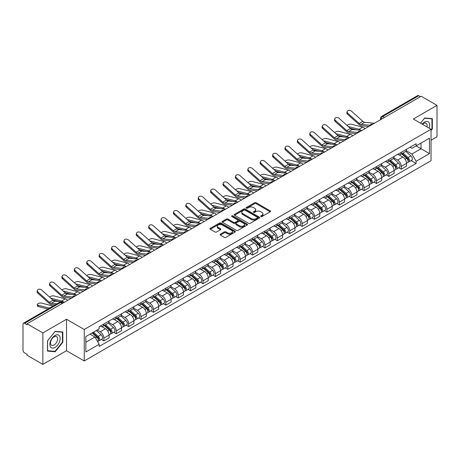 <?xml version="1.0" encoding="UTF-8"?>
<svg xmlns="http://www.w3.org/2000/svg" width="460" height="460" viewBox="0 0 460 460"><rect width="100%" height="100%" fill="white"/><g stroke="black" fill="none" stroke-linecap="round" stroke-linejoin="round"><path stroke-width="0.69" d="M260.843 216.539A0.77 0.443 0 0 0 261.935 216.539L270.215 211.755A1.104 0.638 0 0 0 270.543 211.307A1.104 0.638 0 0 0 270.215 210.858L256.185 202.756A1.104 0.638 0 0 0 254.621 202.756L246.341 207.535A0.77 0.443 0 0 0 246.111 207.851A0.77 0.443 0 0 0 246.341 208.167A0.77 0.443 0 0 0 247.434 208.167L248.503 207.546A3.53 2.035 0 0 1 253.494 207.546L254.662 208.225A3.53 2.035 0 0 1 255.697 209.662A3.53 2.035 0 0 1 254.662 211.105L253.592 211.721A0.77 0.443 0 0 0 253.362 212.037A0.77 0.443 0 0 0 253.592 212.353A0.77 0.443 0 0 0 254.685 212.353L255.754 211.732A3.53 2.035 0 0 1 260.745 211.732L261.912 212.411A3.53 2.035 0 0 1 262.947 213.848A3.53 2.035 0 0 1 261.912 215.291L260.843 215.912A0.77 0.443 0 0 0 260.619 216.223A0.77 0.443 0 0 0 260.843 216.539L260.843 215.912M220.397 234.174A1.104 0.638 0 0 0 220.075 234.623A1.104 0.638 0 0 0 220.397 235.077L224.336 237.348A1.104 0.638 0 0 0 225.894 237.348L235.094 232.035A1.104 0.638 0 0 0 235.416 231.587A1.104 0.638 0 0 0 235.094 231.138L221.059 223.031A1.104 0.638 0 0 0 219.5 223.031L210.3 228.344A1.104 0.638 0 0 0 209.978 228.792A1.104 0.638 0 0 0 210.3 229.247L215.056 231.989A1.104 0.638 0 0 0 216.614 231.989L220.553 229.718A1.104 0.638 0 0 0 220.875 229.27A1.104 0.638 0 0 0 220.553 228.815L218.195 227.458A2.95 1.702 0 0 1 217.327 226.251A2.95 1.702 0 0 1 219.15 224.681A2.95 1.702 0 0 1 222.364 225.049L231.604 230.38A2.95 1.702 0 0 1 232.467 231.587A2.95 1.702 0 0 1 230.65 233.157A2.95 1.702 0 0 1 227.435 232.789L225.894 231.903A1.104 0.638 0 0 0 224.336 231.903L220.397 234.174L220.397 235.077L224.336 232.817L224.336 231.903M84.243 329.481L66.528 319.251L42.861 332.919L27.054 323.794L421.193 96.238L437 105.363L413.327 119.031L431.043 129.254L84.243 329.481L84.243 360.939L431.043 160.718L431.043 129.254M248.584 223.347A1.104 0.638 0 0 0 250.142 223.347L259.342 218.034A1.104 0.638 0 0 0 259.664 217.586A1.104 0.638 0 0 0 259.342 217.137L245.306 209.035A1.104 0.638 0 0 0 243.748 209.035L234.548 214.348A1.104 0.638 0 0 0 234.226 214.797A1.104 0.638 0 0 0 234.548 215.245L248.584 223.347M232.168 216.706A0.77 0.443 0 0 1 232.95 216.815L232.95 215.901L247.215 224.135A1.104 0.638 0 0 1 247.537 224.589A1.104 0.638 0 0 1 247.215 225.038L238.015 230.351A1.104 0.638 0 0 1 236.457 230.351L222.421 222.243L222.421 221.346A1.104 0.638 0 0 0 222.099 221.795A1.104 0.638 0 0 0 222.421 222.243M222.421 221.346L226.36 219.075A1.104 0.638 0 0 1 227.918 219.075L233.611 222.358A1.104 0.638 0 0 0 235.169 222.358L237.785 220.852A1.104 0.638 0 0 0 238.107 220.397A1.104 0.638 0 0 0 237.785 219.949L231.857 216.528A0.77 0.443 0 0 1 231.633 216.211A0.77 0.443 0 0 1 232.11 215.803A0.77 0.443 0 0 1 232.95 215.901M42.861 332.919L42.861 364.377L27.054 355.252L27.054 354.338L24.587 352.912A2.248 1.299 -120 0 1 23 350.163L23 324.208A2.248 1.299 -120 0 1 23.466 323.179L59.449 302.404A2.248 1.299 60 0 1 60.57 302.513L24.587 323.288A2.248 1.299 -120 0 0 23.466 323.179M431.043 140.26L437 136.821L437 105.363M42.861 364.377L66.528 350.716L84.243 360.939M27.054 323.794L27.054 324.708L24.587 323.288M384.416 117.472L382.749 116.506A2.248 1.299 60 0 0 381.622 116.397L417.605 95.623A2.248 1.299 60 0 1 418.732 95.732L382.749 116.506A2.248 1.299 120 0 0 381.162 119.261L381.162 119.353M420.4 96.698L418.732 95.732M401.258 152.323A5.169 2.984 60 0 1 400.183 154.64L405.427 151.616A5.169 2.984 -120 0 0 406.496 149.299M393.817 157.889L397.601 160.074A5.169 2.984 60 0 1 401.258 166.405L406.496 163.375A5.169 2.984 -120 0 0 402.845 157.05L399.09 154.882M406.496 163.375L406.496 166.175L401.258 169.199L398.739 167.75M400.183 154.64A5.169 2.984 60 0 1 397.641 154.411M401.258 166.405L401.258 169.199M388.867 159.476A5.169 2.984 60 0 1 387.791 161.799L393.035 158.769A5.169 2.984 -120 0 0 394.105 156.452M386.348 174.903L388.867 176.352L394.105 173.328L394.105 170.528A5.169 2.984 -120 0 0 390.454 164.203L386.699 162.035M387.791 161.799A5.169 2.984 60 0 1 385.25 161.564M381.426 165.042L385.21 167.227A5.169 2.984 60 0 1 388.867 173.558L388.867 176.352M376.47 166.629A5.169 2.984 60 0 1 375.4 168.952L380.644 165.922A5.169 2.984 -120 0 0 381.714 163.605M373.957 182.056L376.475 183.505L381.714 180.481L381.714 177.686A5.169 2.984 -120 0 0 378.062 171.356L374.308 169.188M375.4 168.952A5.169 2.984 60 0 1 372.859 168.716M369.035 172.195L372.818 174.38A5.169 2.984 60 0 1 376.475 180.711L376.475 183.505M364.078 173.788A5.169 2.984 60 0 1 363.009 176.105L368.253 173.081A5.169 2.984 -120 0 0 369.322 170.758M361.566 189.209L364.078 190.664L369.322 187.634L369.322 184.839A5.169 2.984 -120 0 0 365.671 178.509L361.916 176.341M363.009 176.105A5.169 2.984 60 0 1 360.467 175.869M356.644 179.348L360.427 181.533A5.169 2.984 60 0 1 364.078 187.864L364.078 190.664M351.687 180.941A5.169 2.984 60 0 1 350.618 183.258L355.862 180.234A5.169 2.984 -120 0 0 356.931 177.911M349.174 196.362L351.687 197.817L356.931 194.787L356.931 191.992A5.169 2.984 -120 0 0 353.28 185.662L349.525 183.5M350.618 183.258A5.169 2.984 60 0 1 348.076 183.028M344.252 186.507L348.036 188.692A5.169 2.984 60 0 1 351.687 195.017L351.687 197.817M339.296 188.094A5.169 2.984 60 0 1 338.226 190.411L343.471 187.387A5.169 2.984 -120 0 0 344.54 185.07M336.783 203.521L339.296 204.97L344.54 201.946L344.54 199.145A5.169 2.984 -120 0 0 340.889 192.815L337.134 190.653M338.226 190.411A5.169 2.984 60 0 1 335.685 190.181M331.855 193.66L335.645 195.845A5.169 2.984 60 0 1 339.296 202.176L339.296 204.97M326.905 195.247A5.169 2.984 60 0 1 325.835 197.57L331.079 194.54A5.169 2.984 -120 0 0 332.149 192.222M324.392 210.674L326.905 212.123L332.149 209.099L332.149 206.298A5.169 2.984 -120 0 0 328.497 199.973L324.743 197.806M325.835 197.57A5.169 2.984 60 0 1 323.294 197.334M319.464 200.813L323.253 202.998A5.169 2.984 60 0 1 326.905 209.329L326.905 212.123M314.513 202.4A5.169 2.984 60 0 1 313.444 204.723L318.688 201.693A5.169 2.984 -120 0 0 319.757 199.375M312.001 217.827L314.513 219.276L319.757 216.252L319.757 213.457A5.169 2.984 -120 0 0 316.106 207.126L312.351 204.959M313.444 204.723A5.169 2.984 60 0 1 310.902 204.487M307.073 207.966L310.862 210.151A5.169 2.984 60 0 1 314.513 216.482L314.513 219.276M302.122 209.559A5.169 2.984 60 0 1 301.053 211.876L306.297 208.851A5.169 2.984 -120 0 0 307.366 206.528M299.609 224.98L302.122 226.435L307.366 223.405L307.366 220.61A5.169 2.984 -120 0 0 303.715 214.279L299.96 212.112M301.053 211.876A5.169 2.984 60 0 1 298.511 211.64M294.682 215.119L298.471 217.304A5.169 2.984 60 0 1 302.122 223.635L302.122 226.435M289.731 216.712A5.169 2.984 60 0 1 288.661 219.029L293.905 216.005A5.169 2.984 -120 0 0 294.975 213.681M287.218 232.133L289.731 233.588L294.975 230.558L294.975 227.763A5.169 2.984 -120 0 0 291.324 221.433L287.569 219.265M288.661 219.029A5.169 2.984 60 0 1 286.12 218.799M282.29 222.272L286.08 224.463A5.169 2.984 60 0 1 289.731 230.788L289.731 233.588M277.34 223.865A5.169 2.984 60 0 1 276.27 226.182L281.514 223.157A5.169 2.984 -120 0 0 282.584 220.84M274.827 239.292L277.34 240.741L282.584 237.716L282.584 234.916A5.169 2.984 -120 0 0 278.933 228.585L275.178 226.423M276.27 226.182A5.169 2.984 60 0 1 273.729 225.952M269.899 229.431L273.688 231.616A5.169 2.984 60 0 1 277.34 237.941L277.34 240.741M264.948 231.018A5.169 2.984 60 0 1 263.879 233.341L269.123 230.31A5.169 2.984 -120 0 0 270.192 227.993M262.436 246.445L264.948 247.894L270.192 244.869L270.192 242.069A5.169 2.984 -120 0 0 266.541 235.744L262.786 233.577M263.879 233.341A5.169 2.984 60 0 1 261.337 233.105M257.508 236.584L261.297 238.769A5.169 2.984 60 0 1 264.948 245.099L264.948 247.894M252.557 238.171A5.169 2.984 60 0 1 251.488 240.494L256.732 237.463A5.169 2.984 -120 0 0 257.801 235.146M250.044 253.598L252.557 255.047L257.801 252.022L257.801 249.222A5.169 2.984 -120 0 0 254.15 242.897L250.395 240.73M251.488 240.494A5.169 2.984 60 0 1 248.946 240.258M245.117 243.737L248.906 245.922A5.169 2.984 60 0 1 252.557 252.252L252.557 255.047M240.166 245.329A5.169 2.984 60 0 1 239.096 247.647L244.34 244.622A5.169 2.984 -120 0 0 245.41 242.299M237.653 260.751L240.166 262.206L245.41 259.175L245.41 256.381A5.169 2.984 -120 0 0 241.759 250.05L238.004 247.882M239.096 247.647A5.169 2.984 60 0 1 236.555 247.411M232.725 250.89L236.515 253.075A5.169 2.984 60 0 1 240.166 259.405L240.166 262.206M227.775 252.482A5.169 2.984 60 0 1 226.705 254.8L231.949 251.775A5.169 2.984 -120 0 0 233.019 249.452M225.262 267.904L227.775 269.359L233.019 266.328L233.019 263.534A5.169 2.984 -120 0 0 229.362 257.203L225.613 255.035M226.705 254.8A5.169 2.984 60 0 1 224.164 254.57M220.334 258.043L224.123 260.233A5.169 2.984 60 0 1 227.775 266.558L227.775 269.359M215.383 259.635A5.169 2.984 60 0 1 214.314 261.953L219.558 258.928A5.169 2.984 -120 0 0 220.627 256.611M212.871 275.063L215.383 276.512L220.627 273.487L220.627 270.687A5.169 2.984 -120 0 0 216.97 264.356L213.221 262.194M214.314 261.953A5.169 2.984 60 0 1 211.772 261.723M207.943 265.202L211.732 267.386A5.169 2.984 60 0 1 215.383 273.711L215.383 276.512M202.992 266.788A5.169 2.984 60 0 1 201.923 269.111L207.167 266.081A5.169 2.984 -120 0 0 208.236 263.764M200.48 282.216L202.992 283.665L208.236 280.64L208.236 277.84A5.169 2.984 -120 0 0 204.579 271.515L200.83 269.347M201.923 269.111A5.169 2.984 60 0 1 199.381 268.876M195.552 272.354L199.341 274.539A5.169 2.984 60 0 1 202.992 280.87L202.992 283.665M190.601 273.941A5.169 2.984 60 0 1 189.531 276.264L194.775 273.234A5.169 2.984 -120 0 0 195.845 270.917M188.088 289.369L190.601 290.818L195.845 287.793L195.845 284.993A5.169 2.984 -120 0 0 192.188 278.668L188.439 276.5M189.531 276.264A5.169 2.984 60 0 1 186.99 276.029M183.16 279.507L186.95 281.692A5.169 2.984 60 0 1 190.601 288.023L190.601 290.818M178.21 281.1A5.169 2.984 60 0 1 177.14 283.417L182.384 280.393A5.169 2.984 -120 0 0 183.454 278.07M175.697 296.522L178.21 297.976L183.454 294.946L183.454 292.152A5.169 2.984 -120 0 0 179.797 285.821L176.048 283.653M177.14 283.417A5.169 2.984 60 0 1 174.599 283.182M170.769 286.661L174.558 288.845A5.169 2.984 60 0 1 178.21 295.176L178.21 297.976M165.818 288.253A5.169 2.984 60 0 1 164.749 290.57L169.993 287.546A5.169 2.984 -120 0 0 171.062 285.223M163.306 303.675L165.818 305.129L171.062 302.099L171.062 299.305A5.169 2.984 -120 0 0 167.405 292.974L163.656 290.806M164.749 290.57A5.169 2.984 60 0 1 162.208 290.34M158.378 293.813L162.167 296.004A5.169 2.984 60 0 1 165.818 302.329L165.818 305.129M153.427 295.406A5.169 2.984 60 0 1 152.358 297.723L157.602 294.699A5.169 2.984 -120 0 0 158.671 292.382M150.914 310.834L153.427 312.282L158.671 309.258L158.671 306.458A5.169 2.984 -120 0 0 155.014 300.127L151.265 297.965M152.358 297.723A5.169 2.984 60 0 1 149.816 297.493M145.987 300.972L149.776 303.157A5.169 2.984 60 0 1 153.427 309.482L153.427 312.282M141.036 302.559A5.169 2.984 60 0 1 139.966 304.876L145.21 301.852A5.169 2.984 -120 0 0 146.28 299.535M138.523 317.986L141.036 319.435L146.28 316.411L146.28 313.611A5.169 2.984 -120 0 0 142.623 307.286L138.874 305.118M139.966 304.876A5.169 2.984 60 0 1 137.419 304.647M133.595 308.125L137.385 310.31A5.169 2.984 60 0 1 141.036 316.641L141.036 319.435M128.645 309.712A5.169 2.984 60 0 1 127.575 312.035L132.819 309.005A5.169 2.984 -120 0 0 133.889 306.688M126.132 325.139L128.645 326.589L133.889 323.564L133.889 320.764A5.169 2.984 -120 0 0 130.232 314.439L126.483 312.271M127.575 312.035A5.169 2.984 60 0 1 125.028 311.799M121.204 315.278L124.993 317.463A5.169 2.984 60 0 1 128.645 323.794L128.645 326.589M116.253 316.865A5.169 2.984 60 0 1 115.184 319.188L120.428 316.158A5.169 2.984 -120 0 0 121.498 313.841M113.741 332.292L116.253 333.747L121.498 330.717L121.498 327.922A5.169 2.984 -120 0 0 117.84 321.592L114.091 319.424M115.184 319.188A5.169 2.984 60 0 1 112.637 318.952M108.813 322.431L112.602 324.616A5.169 2.984 60 0 1 116.253 330.947L116.253 333.747M103.862 324.024A5.169 2.984 60 0 1 102.793 326.341L108.037 323.317A5.169 2.984 -120 0 0 109.106 320.994M101.349 339.445L103.862 340.9L109.106 337.87L109.106 335.075A5.169 2.984 -120 0 0 105.449 328.745L101.7 326.577M102.793 326.341A5.169 2.984 60 0 1 100.245 326.111M97.192 330.027L100.205 331.775A5.169 2.984 60 0 1 103.862 338.1L103.862 340.9M410.032 147.257L411.901 148.333L429.456 138.201L421.032 143.06L421.032 148.747L411.901 154.019L406.209 150.736M85.83 342.274L94.967 337.002L99.176 344.293L85.83 351.998L85.83 336.588L99.176 328.883L99.176 326.726L416.11 143.75L416.11 145.9L429.456 153.605L416.11 161.31L411.901 154.019M429.456 138.201L429.456 153.605M99.176 344.293L99.176 346.449L416.11 163.467L416.11 161.31M431.043 130.519L432.354 128.886L432.354 118.668L424.689 117.978L420.515 123.176M66.528 319.251L66.528 350.716M47.506 351.078L55.171 351.762L62.836 342.223L62.836 332.005L55.171 331.321L47.506 340.854L47.506 351.078M94.967 337.002L90.039 334.155M411.131 160.597L416.11 163.467M431.957 128.656L432.354 128.886M54.361 351.291L55.171 351.762M62.439 341.998L62.836 342.223M261.148 216.648L261.912 216.206A3.53 2.035 0 0 0 262.947 214.768L262.947 213.848M255.697 209.662L255.697 210.582A3.53 2.035 0 0 1 254.662 212.02L253.897 212.462M270.204 211.767L256.185 203.671A1.104 0.638 0 0 0 254.621 203.671L246.646 208.276M259.325 218.046L245.306 209.95A1.104 0.638 0 0 0 243.748 209.95L234.56 215.257M257.393 217.902A0.77 0.443 0 0 0 257.617 217.586A0.77 0.443 0 0 0 257.393 217.269L245.071 210.157A0.77 0.443 0 0 0 243.984 210.157L242.851 210.812A3.53 2.035 0 0 0 241.816 212.25A3.53 2.035 0 0 0 242.851 213.693L251.269 218.552A3.53 2.035 0 0 0 256.26 218.552L257.393 217.902L257.393 218.816A0.77 0.443 0 0 0 257.617 218.506L257.617 217.586M241.816 212.25L241.816 213.17A3.53 2.035 0 0 0 242.851 214.613L242.851 213.693M257.393 218.816L256.26 219.472A3.53 2.035 0 0 1 251.269 219.472L242.851 214.613M222.439 222.255L226.36 219.989L226.36 219.075M238.107 220.397L238.107 221.317A1.104 0.638 0 0 1 237.785 221.766L235.169 223.278A1.104 0.638 0 0 1 233.611 223.278L227.918 219.989A1.104 0.638 0 0 0 226.36 219.989M232.95 216.815L247.204 225.043M239.516 225.768A2.95 1.702 0 0 0 242.73 226.136A2.95 1.702 0 0 0 244.553 224.566A2.95 1.702 0 0 0 243.691 223.359L240.436 221.478A1.104 0.638 0 0 0 238.872 221.478L236.262 222.991A1.104 0.638 0 0 0 235.94 223.439A1.104 0.638 0 0 0 236.262 223.888L239.516 225.768L239.516 226.688A2.95 1.702 0 0 0 242.73 227.056A2.95 1.702 0 0 0 244.553 225.48L244.553 224.566M235.94 223.439L235.94 224.353A1.104 0.638 0 0 0 236.262 224.808L236.262 223.888M239.516 226.688L236.262 224.808M232.467 231.587L232.467 232.501A2.95 1.702 0 0 1 230.65 234.077A2.95 1.702 0 0 1 227.435 233.709L225.894 232.817A1.104 0.638 0 0 0 224.336 232.817M217.327 226.251L217.327 227.171A2.95 1.702 0 0 0 218.195 228.373L218.195 227.458M220.553 228.815L220.553 229.718L218.195 228.373M235.094 231.138L235.094 232.035L221.059 223.951A1.104 0.638 0 0 0 219.5 223.951L210.312 229.252L210.3 228.344M365.085 128.627A5.618 3.243 -120 0 0 362.704 127.161L351.382 124.252A2.582 1.041 -11.9 0 0 348.887 124.401A2.582 1.041 -11.9 0 0 347.087 125.499M401.614 153.818L406.663 158.326A2.806 1.621 60 0 1 407.543 162.667L406.496 163.271M401.747 153.939L404.122 155.308M402.12 153.525L407.744 158.539A1.345 0.776 60 0 1 408.164 160.62A1.345 0.776 60 0 1 408.043 160.672M402.966 153.036L408.014 157.544A2.806 1.621 60 0 1 408.894 161.886A2.806 1.621 60 0 1 408.049 161.977M405.777 151.346L410.872 155.894A2.806 1.621 60 0 1 411.757 160.235L408.894 161.886M356.632 129.887L350.106 128.208M360.956 130.312A5.618 3.243 -120 0 0 359.047 129.271L348.174 126.471M374.388 123.257L364.734 122.308A4.157 2.398 60 0 1 362.819 121.342L351.503 111.182A2.582 1.834 15.6 0 0 348.962 110.348A2.582 1.834 15.6 0 0 347.185 111.544A2.582 1.834 15.6 0 0 347.846 113.292L347.57 114.281A2.582 1.834 -164.4 0 1 346.909 112.533L347.185 111.544M369.995 125.292L361.077 124.418A4.157 2.398 60 0 1 359.168 123.452L347.846 113.292M368.828 126.471L361.474 125.747A5.618 3.243 60 0 1 358.892 124.441L347.57 114.281M352.693 135.786A5.618 3.243 -120 0 0 350.313 134.314L338.991 131.405A2.582 1.041 -11.9 0 0 336.49 131.554A2.582 1.041 -11.9 0 0 334.696 132.652M389.223 160.971L394.272 165.479A2.806 1.621 60 0 1 395.151 169.82L394.105 170.424M389.355 161.092L391.73 162.466M389.729 160.678L395.353 165.692A1.345 0.776 60 0 1 395.772 167.773A1.345 0.776 60 0 1 395.652 167.825M390.574 160.195L395.623 164.697A2.806 1.621 60 0 1 396.503 169.038A2.806 1.621 60 0 1 395.657 169.13M393.386 158.505L398.481 163.047A2.806 1.621 60 0 1 399.36 167.388L396.503 169.038M344.241 137.04L337.715 135.361M348.565 137.465A5.618 3.243 -120 0 0 346.656 136.424L335.783 133.624M340.302 142.939A5.618 3.243 -120 0 0 337.922 141.467L326.6 138.558A2.582 1.041 -11.9 0 0 324.099 138.713A2.582 1.041 -11.9 0 0 322.305 139.805M376.832 168.124L381.88 172.632A2.806 1.621 60 0 1 382.76 176.973L381.714 177.577M376.964 168.245L379.339 169.619M377.338 167.831L382.961 172.845A1.345 0.776 60 0 1 383.381 174.932A1.345 0.776 60 0 1 383.26 174.978M378.183 167.348L383.232 171.85A2.806 1.621 60 0 1 384.111 176.197A2.806 1.621 60 0 1 383.266 176.283M380.995 165.657L386.089 170.2A2.806 1.621 60 0 1 386.969 174.541L384.111 176.197M331.85 144.193L325.323 142.514M336.174 144.618A5.618 3.243 -120 0 0 334.265 143.577L323.391 140.783M429.134 128.15A7.302 4.215 120 0 0 429.002 122.55A7.302 4.215 120 0 0 422.188 124.142M426.949 126.891A4.997 2.886 120 0 0 426.65 123.757A4.997 2.886 120 0 0 426.086 123.24A4.997 2.886 120 0 0 422.493 124.321M420.526 123.182L424.528 118.209L431.957 118.87L431.957 128.771L431.043 129.91M431.463 118.588L431.957 118.87M59.484 335.886A7.302 4.215 120 0 0 52.428 337.778A7.302 4.215 120 0 0 50.542 347.012A7.302 4.215 120 0 0 57.592 345.121A7.302 4.215 120 0 0 59.484 335.886M57.132 337.099A4.997 2.886 120 0 0 56.568 336.576A4.997 2.886 120 0 0 51.917 338.911A4.997 2.886 120 0 0 51.008 344.712A4.997 2.886 120 0 0 51.572 345.236A4.997 2.886 120 0 0 56.223 342.901A4.997 2.886 120 0 0 57.132 337.099M55.01 351.354L47.587 350.687L47.587 340.785L55.01 331.545L62.439 332.212L62.439 342.113L55.01 351.354M61.945 331.924L62.439 332.212M361.997 130.41L352.337 129.461A4.157 2.398 60 0 1 350.428 128.495L339.112 118.341A2.582 1.834 15.6 0 0 336.57 117.501A2.582 1.834 15.6 0 0 334.794 118.697A2.582 1.834 15.6 0 0 335.455 120.445L335.179 121.44A2.582 1.834 -164.4 0 1 334.518 119.686L334.794 118.697M357.604 132.451L348.686 131.571A4.157 2.398 60 0 1 346.777 130.605L335.455 120.445M356.437 133.624L349.082 132.905A5.618 3.243 60 0 1 346.501 131.595L335.179 121.44M349.606 137.569L339.946 136.62A4.157 2.398 60 0 1 338.037 135.648L326.721 125.494A2.582 1.834 15.6 0 0 324.179 124.66A2.582 1.834 15.6 0 0 322.402 125.85A2.582 1.834 15.6 0 0 323.064 127.604L322.788 128.593A2.582 1.834 -164.4 0 1 322.126 126.845L322.402 125.85M345.213 139.604L336.294 138.73A4.157 2.398 60 0 1 334.385 137.758L323.064 127.604M344.046 140.777L336.691 140.059A5.618 3.243 60 0 1 334.109 138.748L322.788 128.593M327.911 150.092A5.618 3.243 -120 0 0 325.53 148.62L314.209 145.711A2.582 1.041 -11.9 0 0 311.707 145.866A2.582 1.041 -11.9 0 0 309.913 146.958M364.441 175.283L369.489 179.785A2.806 1.621 60 0 1 370.369 184.126L369.322 184.736M364.573 175.398L366.948 176.772M364.947 174.984L370.57 179.998A1.345 0.776 60 0 1 370.99 182.085A1.345 0.776 60 0 1 370.869 182.131M365.792 174.501L370.841 179.009A2.806 1.621 60 0 1 371.72 183.35A2.806 1.621 60 0 1 370.875 183.442M368.604 172.81L373.698 177.353A2.806 1.621 60 0 1 374.578 181.7L371.72 183.35M319.459 151.346L312.932 149.667M323.782 151.771A5.618 3.243 -120 0 0 321.873 150.73L311 147.936M315.52 157.245A5.618 3.243 -120 0 0 313.139 155.773L301.817 152.864A2.582 1.041 -11.9 0 0 299.316 153.019A2.582 1.041 -11.9 0 0 297.522 154.111M352.049 182.436L357.098 186.938A2.806 1.621 60 0 1 357.978 191.285L356.931 191.889M352.182 182.557L354.556 183.925M352.555 182.143L358.179 187.157A1.345 0.776 60 0 1 358.599 189.238A1.345 0.776 60 0 1 358.478 189.29M353.401 181.654L358.449 186.162A2.806 1.621 60 0 1 359.329 190.503A2.806 1.621 60 0 1 358.484 190.595M356.212 179.964L361.307 184.512A2.806 1.621 60 0 1 362.187 188.853L359.329 190.503M307.067 158.505L300.541 156.826M311.391 158.924A5.618 3.243 -120 0 0 309.482 157.883L298.609 155.089M303.128 164.398A5.618 3.243 -120 0 0 300.748 162.932L289.426 160.017A2.582 1.041 -11.9 0 0 286.925 160.172A2.582 1.041 -11.9 0 0 285.131 161.27M339.658 189.589L344.707 194.097A2.806 1.621 60 0 1 345.586 198.438L344.54 199.042M339.791 189.71L342.165 191.078M340.164 189.296L345.782 194.31A1.345 0.776 60 0 1 346.207 196.391A1.345 0.776 60 0 1 346.087 196.443M341.009 188.807L346.058 193.315A2.806 1.621 60 0 1 346.938 197.656A2.806 1.621 60 0 1 346.092 197.748M343.821 187.117L348.916 191.665A2.806 1.621 60 0 1 349.796 196.006L346.938 197.656M294.676 165.657L288.15 163.978M299 166.083A5.618 3.243 -120 0 0 297.091 165.036L286.218 162.242M337.214 144.722L327.554 143.773A4.157 2.398 60 0 1 325.645 142.801L314.329 132.647A2.582 1.834 15.6 0 0 311.788 131.813A2.582 1.834 15.6 0 0 310.011 133.009A2.582 1.834 15.6 0 0 310.672 134.757L310.397 135.746A2.582 1.834 -164.4 0 1 309.735 133.998L310.011 133.009M332.822 146.757L323.903 145.883A4.157 2.398 60 0 1 321.988 144.911L310.672 134.757M331.648 147.936L324.3 147.211A5.618 3.243 60 0 1 321.718 145.9L310.397 135.746M324.823 151.875L315.163 150.926A4.157 2.398 60 0 1 313.254 149.96L301.938 139.8A2.582 1.834 15.6 0 0 299.397 138.966A2.582 1.834 15.6 0 0 297.62 140.162A2.582 1.834 15.6 0 0 298.281 141.91L298.005 142.899A2.582 1.834 -164.4 0 1 297.344 141.151L297.62 140.162M320.43 153.91L311.512 153.036A4.157 2.398 60 0 1 309.597 152.07L298.281 141.91M319.257 155.089L311.909 154.364A5.618 3.243 60 0 1 309.321 153.059L298.005 142.899M312.432 159.028L302.772 158.079A4.157 2.398 60 0 1 300.863 157.113L289.547 146.953A2.582 1.834 15.6 0 0 287.005 146.119A2.582 1.834 15.6 0 0 285.229 147.315A2.582 1.834 15.6 0 0 285.89 149.063L285.614 150.052A2.582 1.834 -164.4 0 1 284.953 148.304L285.229 147.315M308.039 161.063L299.121 160.189A4.157 2.398 60 0 1 297.206 159.223L285.89 149.063M306.866 162.242L299.517 161.517A5.618 3.243 60 0 1 296.93 160.212L285.614 150.052M300.041 166.181L290.381 165.232A4.157 2.398 60 0 1 288.472 164.266L277.156 154.111A2.582 1.834 15.6 0 0 274.614 153.272A2.582 1.834 15.6 0 0 272.837 154.468A2.582 1.834 15.6 0 0 273.499 156.216L273.223 157.211A2.582 1.834 -164.4 0 1 272.561 155.457L272.837 154.468M295.648 168.222L286.729 167.342A4.157 2.398 60 0 1 284.815 166.376L273.499 156.216M294.475 169.395L287.126 168.676A5.618 3.243 60 0 1 284.539 167.365L273.223 157.211M287.649 173.339L277.989 172.391A4.157 2.398 60 0 1 276.08 171.419L264.764 161.264A2.582 1.834 15.6 0 0 262.223 160.431A2.582 1.834 15.6 0 0 260.446 161.621A2.582 1.834 15.6 0 0 261.108 163.375L260.832 164.364A2.582 1.834 -164.4 0 1 260.17 162.616L260.446 161.621M283.256 175.375L274.338 174.495A4.157 2.398 60 0 1 272.423 173.529L261.108 163.375M282.083 176.548L274.735 175.829A5.618 3.243 60 0 1 272.147 174.518L260.832 164.364M275.258 180.492L265.598 179.544A4.157 2.398 60 0 1 263.689 178.572L252.373 168.417A2.582 1.834 15.6 0 0 249.832 167.584A2.582 1.834 15.6 0 0 248.055 168.78A2.582 1.834 15.6 0 0 248.716 170.528L248.44 171.517A2.582 1.834 -164.4 0 1 247.779 169.769L248.055 168.78M270.865 182.528L261.947 181.654A4.157 2.398 60 0 1 260.032 180.682L248.716 170.528M269.692 183.701L262.344 182.982A5.618 3.243 60 0 1 259.756 181.671L248.44 171.517M262.867 187.645L253.207 186.697A4.157 2.398 60 0 1 251.298 185.731L239.982 175.57A2.582 1.834 15.6 0 0 237.44 174.737A2.582 1.834 15.6 0 0 235.664 175.933A2.582 1.834 15.6 0 0 236.325 177.681L236.049 178.67A2.582 1.834 -164.4 0 1 235.388 176.922L235.664 175.933M258.474 189.681L249.556 188.807A4.157 2.398 60 0 1 247.641 187.841L236.325 177.681M257.301 190.86L249.952 190.135A5.618 3.243 60 0 1 247.365 188.83L236.049 178.67M250.476 194.798L240.816 193.85A4.157 2.398 60 0 1 238.907 192.884L227.591 182.723A2.582 1.834 15.6 0 0 225.049 181.89A2.582 1.834 15.6 0 0 223.272 183.086A2.582 1.834 15.6 0 0 223.934 184.834L223.658 185.823A2.582 1.834 -164.4 0 1 222.996 184.075L223.272 183.086M246.083 196.834L237.164 195.96A4.157 2.398 60 0 1 235.25 194.994L223.934 184.834M244.91 198.013L237.561 197.288A5.618 3.243 60 0 1 234.974 195.983L223.658 185.823M238.084 201.952L228.424 201.003A4.157 2.398 60 0 1 226.515 200.037L215.199 189.876A2.582 1.834 15.6 0 0 212.652 189.043A2.582 1.834 15.6 0 0 210.881 190.239A2.582 1.834 15.6 0 0 211.542 191.987L211.266 192.976A2.582 1.834 -164.4 0 1 210.605 191.228L210.881 190.239M233.691 203.993L224.773 203.113A4.157 2.398 60 0 1 222.858 202.147L211.542 191.987M232.518 205.166L225.17 204.447A5.618 3.243 60 0 1 222.582 203.136L211.266 192.976M225.693 209.105L216.033 208.161A4.157 2.398 60 0 1 214.124 207.19L202.808 197.035A2.582 1.834 15.6 0 0 200.261 196.202A2.582 1.834 15.6 0 0 198.49 197.392A2.582 1.834 15.6 0 0 199.151 199.145L198.875 200.134A2.582 1.834 -164.4 0 1 198.214 198.386L198.49 197.392M221.3 211.146L212.382 210.266A4.157 2.398 60 0 1 210.467 209.3L199.151 199.145M220.127 212.319L212.779 211.6A5.618 3.243 60 0 1 210.191 210.289L198.875 200.134M213.302 216.263L203.642 215.314A4.157 2.398 60 0 1 201.733 214.343L190.411 204.188A2.582 1.834 15.6 0 0 187.87 203.355A2.582 1.834 15.6 0 0 186.099 204.55A2.582 1.834 15.6 0 0 186.76 206.298L186.484 207.287A2.582 1.834 -164.4 0 1 185.823 205.539L186.099 204.55M208.909 218.299L199.991 217.425A4.157 2.398 60 0 1 198.076 216.453L186.76 206.298M207.736 219.472L200.387 218.753A5.618 3.243 60 0 1 197.8 217.442L186.484 207.287M200.911 223.416L191.251 222.467A4.157 2.398 60 0 1 189.342 221.501L178.02 211.341A2.582 1.834 15.6 0 0 175.478 210.507A2.582 1.834 15.6 0 0 173.708 211.703A2.582 1.834 15.6 0 0 174.369 213.452L174.093 214.44A2.582 1.834 -164.4 0 1 173.431 212.692L173.708 211.703M196.518 225.452L187.599 224.578A4.157 2.398 60 0 1 185.685 223.606L174.369 213.452M195.345 226.63L187.996 225.906A5.618 3.243 60 0 1 185.409 224.601L174.093 214.44M188.519 230.569L178.859 229.62A4.157 2.398 60 0 1 176.951 228.654L165.629 218.494A2.582 1.834 15.6 0 0 163.087 217.66A2.582 1.834 15.6 0 0 161.316 218.856A2.582 1.834 15.6 0 0 161.977 220.605L161.702 221.593A2.582 1.834 -164.4 0 1 161.04 219.845L161.316 218.856M184.126 232.605L175.208 231.731A4.157 2.398 60 0 1 173.293 230.765L161.977 220.605M182.953 233.783L175.599 233.059A5.618 3.243 60 0 1 173.017 231.754L161.702 221.593M176.128 237.722L166.468 236.773A4.157 2.398 60 0 1 164.559 235.808L153.237 225.647A2.582 1.834 15.6 0 0 150.696 224.814A2.582 1.834 15.6 0 0 148.925 226.009A2.582 1.834 15.6 0 0 149.586 227.757L149.31 228.746A2.582 1.834 -164.4 0 1 148.649 226.998L148.925 226.009M171.735 239.763L162.817 238.884A4.157 2.398 60 0 1 160.902 237.918L149.586 227.757M170.562 240.936L163.208 240.212A5.618 3.243 60 0 1 160.626 238.907L149.31 228.746M163.737 244.875L154.077 243.932A4.157 2.398 60 0 1 152.168 242.96L140.846 232.806A2.582 1.834 15.6 0 0 138.305 231.972A2.582 1.834 15.6 0 0 136.534 233.162A2.582 1.834 15.6 0 0 137.195 234.916L136.919 235.905A2.582 1.834 -164.4 0 1 136.258 234.157L136.534 233.162M159.344 246.916L150.426 246.037A4.157 2.398 60 0 1 148.511 245.071L137.195 234.916M158.171 248.089L150.817 247.371A5.618 3.243 60 0 1 148.235 246.06L136.919 235.905M151.346 252.034L141.686 251.085A4.157 2.398 60 0 1 139.777 250.113L128.455 239.959A2.582 1.834 15.6 0 0 125.913 239.125A2.582 1.834 15.6 0 0 124.142 240.321A2.582 1.834 15.6 0 0 124.804 242.069L124.528 243.058A2.582 1.834 -164.4 0 1 123.866 241.31L124.142 240.321M146.953 254.069L138.034 253.195A4.157 2.398 60 0 1 136.12 252.224L124.804 242.069M145.78 255.242L138.425 254.524A5.618 3.243 60 0 1 135.844 253.213L124.528 243.058M138.954 259.187L129.294 258.238A4.157 2.398 60 0 1 127.385 257.272L116.064 247.112A2.582 1.834 15.6 0 0 113.522 246.278A2.582 1.834 15.6 0 0 111.751 247.474A2.582 1.834 15.6 0 0 112.412 249.222L112.136 250.211A2.582 1.834 -164.4 0 1 111.475 248.463L111.751 247.474M134.561 261.222L125.643 260.348A4.157 2.398 60 0 1 123.728 259.377L112.412 249.222M133.388 262.401L126.034 261.677A5.618 3.243 60 0 1 123.452 260.371L112.136 250.211M126.563 266.34L116.903 265.391A4.157 2.398 60 0 1 114.988 264.425L103.672 254.265A2.582 1.834 15.6 0 0 101.131 253.431A2.582 1.834 15.6 0 0 99.36 254.627A2.582 1.834 15.6 0 0 100.021 256.375L99.745 257.364A2.582 1.834 -164.4 0 1 99.084 255.616L99.36 254.627M122.17 268.375L113.252 267.502A4.157 2.398 60 0 1 111.337 266.536L100.021 256.375M120.997 269.554L113.643 268.83A5.618 3.243 60 0 1 111.061 267.524L99.745 257.364M114.172 273.493L104.512 272.544A4.157 2.398 60 0 1 102.597 271.578L91.281 261.418A2.582 1.834 15.6 0 0 88.74 260.584A2.582 1.834 15.6 0 0 86.969 261.78A2.582 1.834 15.6 0 0 87.63 263.528L87.354 264.517A2.582 1.834 -164.4 0 1 86.693 262.769L86.969 261.78M109.779 275.529L100.855 274.654A4.157 2.398 60 0 1 98.946 273.688L87.63 263.528M108.606 276.707L101.252 275.983A5.618 3.243 60 0 1 98.67 274.677L87.354 264.517M290.737 171.557A5.618 3.243 -120 0 0 288.357 170.085L277.035 167.175A2.582 1.041 -11.9 0 0 274.534 167.325A2.582 1.041 -11.9 0 0 272.74 168.423M327.267 196.742L332.315 201.25A2.806 1.621 60 0 1 333.195 205.591L332.149 206.195M327.399 196.863L329.774 198.237M327.773 196.449L333.391 201.463A1.345 0.776 60 0 1 333.816 203.544A1.345 0.776 60 0 1 333.695 203.596M328.618 195.966L333.667 200.468A2.806 1.621 60 0 1 334.546 204.809A2.806 1.621 60 0 1 333.701 204.901M331.43 194.275L336.524 198.818A2.806 1.621 60 0 1 337.404 203.159L334.546 204.809M282.285 172.81L275.758 171.131M286.609 173.236A5.618 3.243 -120 0 0 284.7 172.195L273.827 169.395M278.346 178.71A5.618 3.243 -120 0 0 275.96 177.238L264.644 174.328A2.582 1.041 -11.9 0 0 262.142 174.484A2.582 1.041 -11.9 0 0 260.348 175.576M314.876 203.895L319.924 208.403A2.806 1.621 60 0 1 320.804 212.744L319.757 213.348M315.008 204.016L317.383 205.39M315.382 203.602L320.999 208.616A1.345 0.776 60 0 1 321.425 210.703A1.345 0.776 60 0 1 321.304 210.749M316.227 203.119L321.275 207.621A2.806 1.621 60 0 1 322.155 211.968A2.806 1.621 60 0 1 321.31 212.054M319.039 201.428L324.133 205.971A2.806 1.621 60 0 1 325.013 210.312L322.155 211.968M269.893 179.964L263.367 178.284M274.217 180.389A5.618 3.243 -120 0 0 272.308 179.348L261.435 176.554M265.955 185.863A5.618 3.243 -120 0 0 263.568 184.391L252.252 181.481A2.582 1.041 -11.9 0 0 249.751 181.637A2.582 1.041 -11.9 0 0 247.957 182.729M302.484 211.054L307.533 215.556A2.806 1.621 60 0 1 308.413 219.897L307.366 220.507M302.617 211.169L304.991 212.543M302.99 210.755L308.608 215.769A1.345 0.776 60 0 1 309.034 217.856A1.345 0.776 60 0 1 308.913 217.902M303.836 210.272L308.884 214.78A2.806 1.621 60 0 1 309.764 219.121A2.806 1.621 60 0 1 308.913 219.207M306.647 208.581L311.742 213.124A2.806 1.621 60 0 1 312.622 217.471L309.764 219.121M257.502 187.117L250.976 185.437M261.826 187.542A5.618 3.243 -120 0 0 259.917 186.501L249.044 183.707M253.564 193.016A5.618 3.243 -120 0 0 251.177 191.544L239.861 188.634A2.582 1.041 -11.9 0 0 237.36 188.79A2.582 1.041 -11.9 0 0 235.566 189.882M290.093 218.207L295.142 222.709A2.806 1.621 60 0 1 296.022 227.056L294.975 227.66M290.226 218.322L292.6 219.696M290.599 217.913L296.217 222.927A1.345 0.776 60 0 1 296.642 225.009A1.345 0.776 60 0 1 296.522 225.061M291.439 217.425L296.493 221.933A2.806 1.621 60 0 1 297.373 226.274A2.806 1.621 60 0 1 296.522 226.366M294.256 215.734L299.351 220.282A2.806 1.621 60 0 1 300.23 224.624L297.373 226.274M245.111 194.275L238.585 192.596M249.435 194.695A5.618 3.243 -120 0 0 247.526 193.654L236.653 190.86M241.172 200.169A5.618 3.243 -120 0 0 238.786 198.703L227.47 195.787A2.582 1.041 -11.9 0 0 224.969 195.943A2.582 1.041 -11.9 0 0 223.175 197.041M277.702 225.36L282.75 229.868A2.806 1.621 60 0 1 283.63 234.209L282.584 234.813M277.834 225.48L280.209 226.849M278.208 225.066L283.826 230.08A1.345 0.776 60 0 1 284.251 232.162A1.345 0.776 60 0 1 284.13 232.214M279.047 224.578L284.102 229.086A2.806 1.621 60 0 1 284.981 233.427A2.806 1.621 60 0 1 284.13 233.519M281.865 222.887L286.959 227.435A2.806 1.621 60 0 1 287.839 231.777L284.981 233.427M232.72 201.428L226.193 199.749M237.044 201.854A5.618 3.243 -120 0 0 235.135 200.807L224.261 198.013M228.781 207.328A5.618 3.243 -120 0 0 226.395 205.856L215.079 202.946A2.582 1.041 -11.9 0 0 212.577 203.096A2.582 1.041 -11.9 0 0 210.783 204.194M265.311 232.513L270.359 237.021A2.806 1.621 60 0 1 271.239 241.362L270.192 241.966M265.443 232.633L267.818 234.008M265.817 232.219L271.434 237.233A1.345 0.776 60 0 1 271.86 239.315A1.345 0.776 60 0 1 271.739 239.367M266.656 231.736L271.71 236.239A2.806 1.621 60 0 1 272.59 240.58A2.806 1.621 60 0 1 271.739 240.672M269.474 230.046L274.568 234.588A2.806 1.621 60 0 1 275.448 238.93L272.59 240.58M220.328 208.581L213.802 206.902M224.652 209.007A5.618 3.243 -120 0 0 222.743 207.966L211.87 205.166M216.39 214.481A5.618 3.243 -120 0 0 214.003 213.009L202.687 210.099A2.582 1.041 -11.9 0 0 200.186 210.249A2.582 1.041 -11.9 0 0 198.392 211.347M252.919 239.666L257.968 244.174A2.806 1.621 60 0 1 258.848 248.515L257.801 249.119M253.052 239.786L255.427 241.161M253.425 239.372L259.043 244.386A1.345 0.776 60 0 1 259.469 246.474A1.345 0.776 60 0 1 259.348 246.52M254.265 238.889L259.319 243.392A2.806 1.621 60 0 1 260.199 247.739A2.806 1.621 60 0 1 259.348 247.825M257.082 237.199L262.177 241.742A2.806 1.621 60 0 1 263.057 246.083L260.199 247.739M207.937 215.734L201.411 214.055M212.261 216.16A5.618 3.243 -120 0 0 210.352 215.119L199.479 212.324M203.998 221.634A5.618 3.243 -120 0 0 201.612 220.162L190.296 217.252A2.582 1.041 -11.9 0 0 187.795 217.407A2.582 1.041 -11.9 0 0 186.001 218.5M240.528 246.824L245.577 251.327A2.806 1.621 60 0 1 246.456 255.668L245.41 256.277M240.66 246.939L243.035 248.314M241.034 246.525L246.652 251.539A1.345 0.776 60 0 1 247.077 253.627A1.345 0.776 60 0 1 246.951 253.673M241.874 246.042L246.928 250.55A2.806 1.621 60 0 1 247.808 254.892A2.806 1.621 60 0 1 246.957 254.978M244.691 244.352L249.786 248.894A2.806 1.621 60 0 1 250.665 253.242L247.808 254.892M195.546 222.887L189.02 221.208M199.87 223.313A5.618 3.243 -120 0 0 197.961 222.272L187.088 219.477M191.607 228.787A5.618 3.243 -120 0 0 189.221 227.315L177.905 224.405A2.582 1.041 -11.9 0 0 175.404 224.56A2.582 1.041 -11.9 0 0 173.61 225.653M228.137 253.977L233.185 258.48A2.806 1.621 60 0 1 234.065 262.827L233.019 263.43M228.269 254.092L230.644 255.467M228.643 253.684L234.261 258.692A1.345 0.776 60 0 1 234.686 260.78A1.345 0.776 60 0 1 234.56 260.826M229.482 253.195L234.537 257.703A2.806 1.621 60 0 1 235.416 262.045A2.806 1.621 60 0 1 234.565 262.137M232.3 251.505L237.394 256.053A2.806 1.621 60 0 1 238.274 260.394L235.416 262.045M183.155 230.04L176.629 228.361M187.479 230.466A5.618 3.243 -120 0 0 185.57 229.425L174.696 226.63M179.216 235.94A5.618 3.243 -120 0 0 176.83 234.473L165.514 231.558A2.582 1.041 -11.9 0 0 163.012 231.713A2.582 1.041 -11.9 0 0 161.218 232.812M215.74 261.13L220.794 265.633A2.806 1.621 60 0 1 221.674 269.98L220.627 270.583M215.878 261.251L218.253 262.62M216.252 260.837L221.869 265.851A1.345 0.776 60 0 1 222.295 267.933A1.345 0.776 60 0 1 222.168 267.984M217.091 260.348L222.14 264.856A2.806 1.621 60 0 1 223.025 269.198A2.806 1.621 60 0 1 222.174 269.29M219.909 258.658L225.003 263.206A2.806 1.621 60 0 1 225.883 267.548L223.025 269.198M170.763 237.199L164.237 235.52M175.087 237.619A5.618 3.243 -120 0 0 173.178 236.578L162.305 233.783M166.825 243.098A5.618 3.243 -120 0 0 164.439 241.626L153.123 238.717A2.582 1.041 -11.9 0 0 150.621 238.867A2.582 1.041 -11.9 0 0 148.827 239.965M203.349 268.283L208.403 272.791A2.806 1.621 60 0 1 209.283 277.133L208.236 277.736M203.487 268.404L205.861 269.773M203.861 267.99L209.478 273.004A1.345 0.776 60 0 1 209.904 275.086A1.345 0.776 60 0 1 209.777 275.137M204.7 267.507L209.748 272.01A2.806 1.621 60 0 1 210.634 276.351A2.806 1.621 60 0 1 209.783 276.443M207.517 265.817L212.612 270.359A2.806 1.621 60 0 1 213.492 274.7L210.634 276.351M158.372 244.352L151.846 242.673M162.696 244.777A5.618 3.243 -120 0 0 160.787 243.737L149.914 240.936M154.433 250.251A5.618 3.243 -120 0 0 152.047 248.779L140.731 245.87A2.582 1.041 -11.9 0 0 138.23 246.019A2.582 1.041 -11.9 0 0 136.436 247.118M190.958 275.436L196.012 279.945A2.806 1.621 60 0 1 196.892 284.286L195.845 284.889M191.095 275.557L193.47 276.931M191.469 275.143L197.087 280.157A1.345 0.776 60 0 1 197.512 282.244A1.345 0.776 60 0 1 197.386 282.29M192.309 274.66L197.357 279.162A2.806 1.621 60 0 1 198.243 283.51A2.806 1.621 60 0 1 197.392 283.596M195.126 272.97L200.221 277.512A2.806 1.621 60 0 1 201.1 281.853L198.243 283.51M145.981 251.505L139.455 249.826M150.305 251.93A5.618 3.243 -120 0 0 148.396 250.89L137.517 248.089M142.042 257.404A5.618 3.243 -120 0 0 139.656 255.933L128.34 253.023A2.582 1.041 -11.9 0 0 125.839 253.178A2.582 1.041 -11.9 0 0 124.045 254.271M178.566 282.589L183.62 287.097A2.806 1.621 60 0 1 184.5 291.439L183.454 292.048M178.704 282.71L181.079 284.084M179.078 282.296L184.696 287.31A1.345 0.776 60 0 1 185.121 289.397A1.345 0.776 60 0 1 184.995 289.443M179.917 281.813L184.966 286.315A2.806 1.621 60 0 1 185.851 290.662A2.806 1.621 60 0 1 185 290.749M182.735 280.123L187.829 284.665A2.806 1.621 60 0 1 188.709 289.012L185.851 290.662M133.59 258.658L127.058 256.979M137.914 259.083A5.618 3.243 -120 0 0 136.005 258.043L125.126 255.248M129.651 264.558A5.618 3.243 -120 0 0 127.265 263.085L115.949 260.176A2.582 1.041 -11.9 0 0 113.447 260.331A2.582 1.041 -11.9 0 0 111.653 261.424M166.175 289.748L171.229 294.25A2.806 1.621 60 0 1 172.109 298.592L171.062 299.201M166.313 289.863L168.688 291.237M166.687 289.455L172.304 294.463A1.345 0.776 60 0 1 172.73 296.55A1.345 0.776 60 0 1 172.603 296.596M167.526 288.966L172.575 293.474A2.806 1.621 60 0 1 173.46 297.815A2.806 1.621 60 0 1 172.609 297.907M170.344 287.276L175.438 291.824A2.806 1.621 60 0 1 176.318 296.165L173.46 297.815M121.198 265.811L114.666 264.132M125.522 266.236A5.618 3.243 -120 0 0 123.613 265.196L112.734 262.401M117.26 271.71A5.618 3.243 -120 0 0 114.873 270.244L103.557 267.329A2.582 1.041 -11.9 0 0 101.056 267.484A2.582 1.041 -11.9 0 0 99.256 268.577M153.784 296.901L158.838 301.403A2.806 1.621 60 0 1 159.718 305.75L158.671 306.354M153.922 297.022L156.296 298.391M154.295 296.608L159.913 301.622A1.345 0.776 60 0 1 160.339 303.703A1.345 0.776 60 0 1 160.212 303.755M155.135 296.119L160.183 300.627A2.806 1.621 60 0 1 161.069 304.968A2.806 1.621 60 0 1 160.218 305.06M157.952 294.429L163.047 298.977A2.806 1.621 60 0 1 163.927 303.318L161.069 304.968M108.807 272.97L102.275 271.291M113.131 273.389A5.618 3.243 -120 0 0 111.222 272.349L100.343 269.554M104.868 278.869A5.618 3.243 -120 0 0 102.482 277.397L91.166 274.488A2.582 1.041 -11.9 0 0 88.665 274.637A2.582 1.041 -11.9 0 0 86.865 275.736M141.392 304.054L146.441 308.562A2.806 1.621 60 0 1 147.327 312.903L146.28 313.507M141.53 304.175L143.905 305.543M141.904 303.761L147.522 308.775A1.345 0.776 60 0 1 147.947 310.856A1.345 0.776 60 0 1 147.821 310.908M142.744 303.272L147.792 307.78A2.806 1.621 60 0 1 148.678 312.122A2.806 1.621 60 0 1 147.827 312.214M145.561 301.587L150.656 306.13A2.806 1.621 60 0 1 151.536 310.471L148.678 312.122M96.416 280.123L89.884 278.444M100.74 280.548A5.618 3.243 -120 0 0 98.831 279.507L87.952 276.707M92.477 286.022A5.618 3.243 -120 0 0 90.091 284.55L78.775 281.641A2.582 1.041 -11.9 0 0 76.274 281.79A2.582 1.041 -11.9 0 0 74.474 282.888M129.001 311.207L134.05 315.715A2.806 1.621 60 0 1 134.935 320.056L133.889 320.66M129.139 311.328L131.514 312.702M129.513 310.914L135.131 315.928A1.345 0.776 60 0 1 135.556 318.015A1.345 0.776 60 0 1 135.43 318.061M130.352 310.431L135.401 314.933A2.806 1.621 60 0 1 136.286 319.274A2.806 1.621 60 0 1 135.435 319.366M133.17 308.74L138.264 313.283A2.806 1.621 60 0 1 139.144 317.624L136.286 319.274M84.025 287.276L77.493 285.597M88.349 287.701A5.618 3.243 -120 0 0 86.44 286.661L75.561 283.86M80.086 293.175A5.618 3.243 -120 0 0 77.7 291.703L66.384 288.794A2.582 1.041 -11.9 0 0 63.882 288.949A2.582 1.041 -11.9 0 0 62.083 290.041M116.61 318.36L121.659 322.868A2.806 1.621 60 0 1 122.544 327.209L121.498 327.813M116.748 318.481L119.123 319.855M117.122 318.067L122.739 323.081A1.345 0.776 60 0 1 123.165 325.168A1.345 0.776 60 0 1 123.038 325.214M117.961 317.584L123.01 322.086A2.806 1.621 60 0 1 123.895 326.433A2.806 1.621 60 0 1 123.044 326.519M120.779 315.893L125.873 320.436A2.806 1.621 60 0 1 126.753 324.783L123.895 326.433M71.633 294.429L65.101 292.75M75.957 294.854A5.618 3.243 -120 0 0 74.048 293.813L63.169 291.019M67.695 300.328A5.618 3.243 -120 0 0 65.308 298.856L53.992 295.947A2.582 1.041 -11.9 0 0 51.491 296.102A2.582 1.041 -11.9 0 0 49.691 297.195M104.219 325.519L109.267 330.021A2.806 1.621 60 0 1 110.153 334.362L109.1 334.972M104.357 325.634L106.731 327.008M104.73 325.22L110.348 330.234A1.345 0.776 60 0 1 110.774 332.321A1.345 0.776 60 0 1 110.647 332.367M105.57 324.737L110.618 329.245A2.806 1.621 60 0 1 111.504 333.586A2.806 1.621 60 0 1 110.653 333.678M108.387 323.046L113.482 327.595A2.806 1.621 60 0 1 114.362 331.936L111.504 333.586M59.242 301.582L52.71 299.903M63.566 302.007A5.618 3.243 -120 0 0 61.657 300.966L50.778 298.172M38.22 306.521A2.582 1.041 168.1 0 1 37.519 305.998L37.243 304.692A2.582 1.041 -11.9 0 0 37.944 305.21L38.22 306.521L47.972 309.028M53.101 306.067A5.618 3.243 -120 0 0 52.917 306.009L41.601 303.1A2.582 1.041 -11.9 0 0 38.726 303.376A2.582 1.041 -11.9 0 0 37.243 304.692M92.138 332.948L96.876 337.174A2.806 1.621 60 0 1 97.761 341.521L97.623 341.602M92.184 332.919L94.34 334.161M92.644 332.655L97.957 337.393A1.345 0.776 60 0 1 98.382 339.474A1.345 0.776 60 0 1 98.256 339.526M93.489 332.166L98.227 336.398A2.806 1.621 60 0 1 99.113 340.739A2.806 1.621 60 0 1 98.262 340.831M96.347 330.516L101.091 334.748A2.806 1.621 60 0 1 101.97 339.089L99.113 340.739M49.45 308.177A5.618 3.243 -120 0 0 49.266 308.119L37.944 305.21M101.781 280.646L92.121 279.697A4.157 2.398 60 0 1 90.206 278.731L78.89 268.577A2.582 1.834 15.6 0 0 76.349 267.743A2.582 1.834 15.6 0 0 74.577 268.933A2.582 1.834 15.6 0 0 75.239 270.681L74.963 271.676A2.582 1.834 -164.4 0 1 74.301 269.922L74.577 268.933M97.388 282.687L88.464 281.808A4.157 2.398 60 0 1 86.555 280.841L75.239 270.681M96.215 283.86L88.86 283.142A5.618 3.243 60 0 1 86.279 281.83L74.963 271.676M89.389 287.805L79.729 286.856A4.157 2.398 60 0 1 77.815 285.884L66.499 275.73A2.582 1.834 15.6 0 0 63.957 274.896A2.582 1.834 15.6 0 0 62.186 276.092A2.582 1.834 15.6 0 0 62.847 277.84L62.571 278.829A2.582 1.834 -164.4 0 1 61.91 277.081L62.186 276.092M84.996 289.84L76.073 288.966A4.157 2.398 60 0 1 74.163 287.994L62.847 277.84M83.823 291.013L76.469 290.294A5.618 3.243 60 0 1 73.887 288.983L62.571 278.829M76.998 294.958L67.338 294.009A4.157 2.398 60 0 1 65.423 293.043L54.107 282.883A2.582 1.834 15.6 0 0 51.566 282.049A2.582 1.834 15.6 0 0 49.795 283.245A2.582 1.834 15.6 0 0 50.456 284.993L50.18 285.982A2.582 1.834 -164.4 0 1 49.519 284.234L49.795 283.245M72.605 296.993L63.681 296.119A4.157 2.398 60 0 1 61.772 295.147L50.456 284.993M71.432 298.172L64.078 297.447A5.618 3.243 60 0 1 61.496 296.142L50.18 285.982M64.607 302.111L54.947 301.162A4.157 2.398 60 0 1 53.032 300.196L41.716 290.036A2.582 1.834 15.6 0 0 39.175 289.202A2.582 1.834 15.6 0 0 37.404 290.398A2.582 1.834 15.6 0 0 38.065 292.146L37.789 293.135A2.582 1.834 -164.4 0 1 37.128 291.387L37.404 290.398M56.977 303.83L51.29 303.272A4.157 2.398 60 0 1 49.381 302.306L38.065 292.146M55.062 304.934L51.687 304.6A5.618 3.243 60 0 1 49.105 303.295L37.789 293.135M381.236 119.307L381.162 119.261A2.248 1.299 0 0 1 380.5 118.341L380.5 119.732M116.253 330.947L121.498 327.922M128.645 323.794L133.889 320.764M141.036 316.641L146.28 313.611M153.427 309.482L158.671 306.458M165.818 302.329L171.062 299.305M178.21 295.176L183.454 292.152M190.601 288.023L195.845 284.993M202.992 280.87L208.236 277.84M215.383 273.711L220.627 270.687M227.775 266.558L233.019 263.534M240.166 259.405L245.41 256.381M252.557 252.252L257.801 249.222M264.948 245.099L270.192 242.069M277.34 237.941L282.584 234.916M289.731 230.788L294.975 227.763M302.122 223.635L307.366 220.61M314.513 216.482L319.757 213.457M326.905 209.329L332.149 206.298M339.296 202.176L344.54 199.145M351.687 195.017L356.931 191.992M364.078 187.864L369.322 184.839M376.475 180.711L381.714 177.686M388.867 173.558L394.105 170.528M103.862 338.1L109.106 335.075M100.205 331.775L105.449 328.745M112.602 324.616L117.84 321.592M124.993 317.463L130.232 314.439M137.385 310.31L142.623 307.286M149.776 303.157L155.014 300.127M162.167 296.004L167.405 292.974M174.558 288.845L179.797 285.821M186.95 281.692L192.188 278.668M199.341 274.539L204.579 271.515M211.732 267.386L216.97 264.356M224.123 260.233L229.362 257.203M236.515 253.075L241.759 250.05M248.906 245.922L254.15 242.897M261.297 238.769L266.541 235.744M273.688 231.616L278.933 228.585M286.08 224.463L291.324 221.433M298.471 217.304L303.715 214.279M310.862 210.151L316.106 207.126M323.253 202.998L328.497 199.973M335.645 195.845L340.889 192.815M348.036 188.692L353.28 185.662M360.427 181.533L365.671 178.509M372.818 174.38L378.062 171.356M385.21 167.227L390.454 164.203M397.601 160.074L402.845 157.05M372.439 124.384A2.248 1.299 120 0 0 371.45 124.959M360.048 131.537A2.248 1.299 120 0 0 359.059 132.112M347.656 138.69A2.248 1.299 120 0 0 346.667 139.265M335.265 145.843A2.248 1.299 120 0 0 334.276 146.418M322.874 153.002A2.248 1.299 120 0 0 321.885 153.571M310.483 160.155A2.248 1.299 120 0 0 309.494 160.724M298.091 167.308A2.248 1.299 120 0 0 297.103 167.883M285.7 174.461A2.248 1.299 120 0 0 284.711 175.036M273.309 181.614A2.248 1.299 120 0 0 272.32 182.189M260.918 188.772A2.248 1.299 120 0 0 259.929 189.342M248.526 195.925A2.248 1.299 120 0 0 247.537 196.495M236.135 203.078A2.248 1.299 120 0 0 235.146 203.653M223.744 210.231A2.248 1.299 120 0 0 222.755 210.806M211.353 217.384A2.248 1.299 120 0 0 210.358 217.959M198.961 224.543A2.248 1.299 120 0 0 197.967 225.112M186.57 231.696A2.248 1.299 120 0 0 185.575 232.265M174.179 238.849A2.248 1.299 120 0 0 173.184 239.424M161.788 246.002A2.248 1.299 120 0 0 160.793 246.577M149.396 253.155A2.248 1.299 120 0 0 148.402 253.73M137.005 260.314A2.248 1.299 120 0 0 136.01 260.883M124.614 267.467A2.248 1.299 120 0 0 123.619 268.036M112.223 274.62A2.248 1.299 120 0 0 111.228 275.195M99.831 281.773A2.248 1.299 120 0 0 98.837 282.348M87.44 288.926A2.248 1.299 120 0 0 86.445 289.501M75.049 296.085A2.248 1.299 120 0 0 74.054 296.654M62.238 303.479L60.57 302.513A2.248 1.299 120 0 1 61.697 302.404A2.248 2.248 0 0 0 59.449 302.404M261.912 216.206L261.912 215.291M253.592 212.353L253.592 211.721M254.662 212.02L254.662 211.105M246.341 208.167L246.341 207.535M254.621 203.671L254.621 202.756M256.185 203.671L256.185 202.756M270.215 211.755L270.215 210.858M234.548 215.245L234.548 214.348M243.748 209.95L243.748 209.035M245.306 209.95L245.306 209.035M259.342 218.034L259.342 217.137M251.269 219.472L251.269 218.552M256.26 219.472L256.26 218.552M227.918 219.989L227.918 219.075M233.611 223.278L233.611 222.358M235.169 223.278L235.169 222.358M237.785 221.766L237.785 220.852M247.215 225.038L247.215 224.135M225.894 232.817L225.894 231.903M227.435 233.709L227.435 232.789M219.5 223.951L219.5 223.031M221.059 223.951L221.059 223.031M406.663 158.326L405.087 159.235M408.445 160.005L407.94 160.298M410.872 155.894L408.014 157.544M362.704 127.161L359.047 129.271M361.077 124.418L364.734 122.308M359.168 123.452L362.819 121.342M394.272 165.479L392.696 166.388M396.054 167.158L395.548 167.452M398.481 163.047L395.623 164.697M350.313 134.314L346.656 136.424M381.88 172.632L380.305 173.541M383.663 174.311L383.157 174.605M386.089 170.2L383.232 171.85M337.922 141.467L334.265 143.577M348.686 131.571L352.337 129.461M346.777 130.605L350.428 128.495M336.294 138.73L339.946 136.62M334.385 137.758L338.037 135.648M369.489 179.785L367.914 180.694M371.272 181.47L370.766 181.757M373.698 177.353L370.841 179.009M325.53 148.62L321.873 150.73M357.098 186.938L355.522 187.847M358.88 188.623L358.374 188.916M361.307 184.512L358.449 186.162M313.139 155.773L309.482 157.883M344.707 194.097L343.131 195.005M346.489 195.776L345.983 196.069M348.916 191.665L346.058 193.315M300.748 162.932L297.091 165.036M323.903 145.883L327.554 143.773M321.988 144.911L325.645 142.801M311.512 153.036L315.163 150.926M309.597 152.07L313.254 149.96M299.121 160.189L302.772 158.079M297.206 159.223L300.863 157.113M286.729 167.342L290.381 165.232M284.815 166.376L288.472 164.266M274.338 174.495L277.989 172.391M272.423 173.529L276.08 171.419M261.947 181.654L265.598 179.544M260.032 180.682L263.689 178.572M249.556 188.807L253.207 186.697M247.641 187.841L251.298 185.731M237.164 195.96L240.816 193.85M235.25 194.994L238.907 192.884M224.773 203.113L228.424 201.003M222.858 202.147L226.515 200.037M212.382 210.266L216.033 208.161M210.467 209.3L214.124 207.19M199.991 217.425L203.642 215.314M198.076 216.453L201.733 214.343M187.599 224.578L191.251 222.467M185.685 223.606L189.342 221.501M175.208 231.731L178.859 229.62M173.293 230.765L176.951 228.654M162.817 238.884L166.468 236.773M160.902 237.918L164.559 235.808M150.426 246.037L154.077 243.932M148.511 245.071L152.168 242.96M138.034 253.195L141.686 251.085M136.12 252.224L139.777 250.113M125.643 260.348L129.294 258.238M123.728 259.377L127.385 257.272M113.252 267.502L116.903 265.391M111.337 266.536L114.988 264.425M100.855 274.654L104.512 272.544M98.946 273.688L102.597 271.578M332.315 201.25L330.74 202.158M334.098 202.929L333.592 203.222M336.524 198.818L333.667 200.468M288.357 170.085L284.7 172.195M319.924 208.403L318.349 209.311M321.707 210.082L321.201 210.375M324.133 205.971L321.275 207.621M275.96 177.238L272.308 179.348M307.533 215.556L305.957 216.464M309.315 217.241L308.809 217.528M311.742 213.124L308.884 214.78M263.568 184.391L259.917 186.501M295.142 222.709L293.566 223.617M296.924 224.394L296.418 224.687M299.351 220.282L296.493 221.933M251.177 191.544L247.526 193.654M282.75 229.868L281.175 230.776M284.527 231.547L284.021 231.84M286.959 227.435L284.102 229.086M238.786 198.703L235.135 200.807M270.359 237.021L268.784 237.929M272.136 238.7L271.63 238.993M274.568 234.588L271.71 236.239M226.395 205.856L222.743 207.966M257.968 244.174L256.392 245.082M259.745 245.853L259.239 246.146M262.177 241.742L259.319 243.392M214.003 213.009L210.352 215.119M245.577 251.327L244.001 252.235M247.353 253.006L246.847 253.299M249.786 248.894L246.928 250.55M201.612 220.162L197.961 222.272M233.185 258.48L231.61 259.388M234.962 260.164L234.456 260.452M237.394 256.053L234.537 257.703M189.221 227.315L185.57 229.425M220.794 265.633L219.219 266.547M222.571 267.317L222.065 267.611M225.003 263.206L222.14 264.856M176.83 234.473L173.178 236.578M208.403 272.791L206.827 273.7M210.18 274.47L209.674 274.764M212.612 270.359L209.748 272.01M164.439 241.626L160.787 243.737M196.012 279.945L194.436 280.853M197.788 281.623L197.282 281.917M200.221 277.512L197.357 279.162M152.047 248.779L148.396 250.89M183.62 287.097L182.045 288.006M185.397 288.776L184.891 289.07M187.829 284.665L184.966 286.315M139.656 255.933L136.005 258.043M171.229 294.25L169.654 295.159M173.006 295.935L172.5 296.223M175.438 291.824L172.575 293.474M127.265 263.085L123.613 265.196M158.838 301.403L157.262 302.318M160.615 303.088L160.109 303.381M163.047 298.977L160.183 300.627M114.873 270.244L111.222 272.349M146.441 308.562L144.871 309.471M148.223 310.241L147.717 310.534M150.656 306.13L147.792 307.78M102.482 277.397L98.831 279.507M134.05 315.715L132.48 316.624M135.832 317.394L135.326 317.688M138.264 313.283L135.401 314.933M90.091 284.55L86.44 286.661M121.659 322.868L120.089 323.777M123.441 324.547L122.935 324.841M125.873 320.436L123.01 322.086M77.7 291.703L74.048 293.813M109.267 330.021L107.698 330.93M111.05 331.706L110.544 331.993M113.482 327.595L110.618 329.245M65.308 298.856L61.657 300.966M96.876 337.174L95.519 337.962M98.659 338.859L98.152 339.152M101.091 334.748L98.227 336.398M52.917 306.009L49.266 308.119M88.464 281.808L92.121 279.697M86.555 280.841L90.206 278.731M76.073 288.966L79.729 286.856M74.163 287.994L77.815 285.884M63.681 296.119L67.338 294.009M61.772 295.147L65.423 293.043M51.29 303.272L54.947 301.162M49.381 302.306L53.032 300.196M372.634 124.275A2.248 2.248 0 0 0 369.748 125.936M360.243 131.428A2.248 2.248 0 0 0 357.357 133.089M347.846 138.581A2.248 2.248 0 0 0 344.966 140.248M335.455 145.734A2.248 2.248 0 0 0 332.574 147.401M323.064 152.892A2.248 2.248 0 0 0 320.183 154.554M310.672 160.045A2.248 2.248 0 0 0 307.792 161.707M298.281 167.198A2.248 2.248 0 0 0 295.4 168.86M285.89 174.352A2.248 2.248 0 0 0 283.009 176.019M273.499 181.505A2.248 2.248 0 0 0 270.618 183.172M261.108 188.663A2.248 2.248 0 0 0 258.227 190.325M248.716 195.816A2.248 2.248 0 0 0 245.835 197.478M236.325 202.969A2.248 2.248 0 0 0 233.444 204.631M223.934 210.122A2.248 2.248 0 0 0 221.053 211.79M211.542 217.275A2.248 2.248 0 0 0 208.662 218.943M199.151 224.428A2.248 2.248 0 0 0 196.27 226.096M186.76 231.587A2.248 2.248 0 0 0 183.879 233.249M174.369 238.74A2.248 2.248 0 0 0 171.488 240.402M161.977 245.893A2.248 2.248 0 0 0 159.097 247.555M149.586 253.046A2.248 2.248 0 0 0 146.705 254.713M137.195 260.199A2.248 2.248 0 0 0 134.314 261.866M124.804 267.358A2.248 2.248 0 0 0 121.923 269.019M112.412 274.511A2.248 2.248 0 0 0 109.532 276.172M100.021 281.664A2.248 2.248 0 0 0 97.14 283.325M87.63 288.817A2.248 2.248 0 0 0 84.749 290.484M75.239 295.97A2.248 2.248 0 0 0 72.358 297.637M62.899 303.094L61.697 302.404M381.622 116.397A2.248 2.248 0 0 0 380.5 118.341"/></g></svg>
